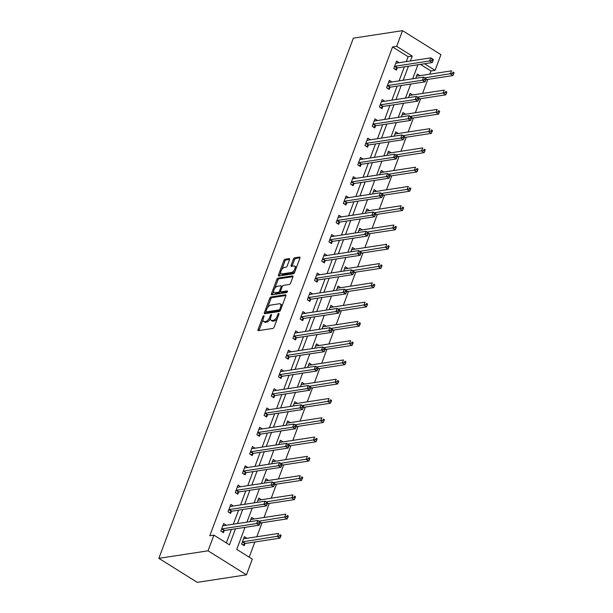 <?xml version="1.0" encoding="UTF-8"?>
<svg xmlns="http://www.w3.org/2000/svg" width="613" height="613" viewBox="0 0 613 613"><rect width="100%" height="100%" fill="white"/><g stroke="black" fill="none" stroke-linecap="round" stroke-linejoin="round"><path stroke-width="0.92" d="M263.766 315.726A0.965 0.467 -58 0 0 262.885 316.66L258.073 329.549A1.372 0.667 -58 0 0 258.142 330.591A1.372 0.667 -58 0 0 258.418 330.637L272.9 328.422A1.372 0.667 -58 0 0 274.157 327.081L278.976 314.201A0.965 0.467 -58 0 0 278.923 313.465A0.965 0.467 -58 0 0 278.731 313.435A0.965 0.467 -58 0 0 277.85 314.369L277.229 316.04A4.398 2.138 -58 0 1 273.206 320.315L271.996 320.499A4.398 2.138 -58 0 1 271.115 320.346A4.398 2.138 -58 0 1 270.869 317.013L271.498 315.343A0.965 0.467 -58 0 0 271.444 314.615A0.965 0.467 -58 0 0 271.252 314.576A0.965 0.467 -58 0 0 270.371 315.519L269.743 317.182A4.398 2.138 -58 0 1 265.72 321.457L264.517 321.641A4.398 2.138 -58 0 1 263.636 321.496A4.398 2.138 -58 0 1 263.391 318.155L264.011 316.484A0.965 0.467 -58 0 0 263.958 315.756A0.965 0.467 -58 0 0 263.766 315.726M289.52 259.728A1.372 0.667 -58 0 0 289.443 258.686A1.372 0.667 -58 0 0 289.167 258.64L285.106 259.261A1.372 0.667 -58 0 0 283.85 260.602L278.494 274.908A1.372 0.667 -58 0 0 278.57 275.95A1.372 0.667 -58 0 0 278.846 276.003L293.328 273.781A1.372 0.667 -58 0 0 294.585 272.448L299.941 258.134A1.372 0.667 -58 0 0 299.864 257.092A1.372 0.667 -58 0 0 299.588 257.046L294.677 257.797A1.372 0.667 -58 0 0 293.42 259.13L291.129 265.26A1.372 0.667 -58 0 0 291.206 266.303A1.372 0.667 -58 0 0 291.481 266.349L293.918 265.973A3.678 1.793 -58 0 1 294.654 266.103A3.678 1.793 -58 0 1 294.577 269.536A3.678 1.793 -58 0 1 291.489 272.463L281.957 273.927A3.678 1.793 -58 0 1 281.221 273.796A3.678 1.793 -58 0 1 281.298 270.364A3.678 1.793 -58 0 1 284.386 267.437L285.972 267.191A1.372 0.667 -58 0 0 287.229 265.858L289.52 259.728M406.296 61.614L408.128 56.703L392.558 46.971L396.657 46.343L402.519 30.65L353.341 38.175L158.859 558.343L197.271 582.35L246.457 574.825L252.318 559.133L236.748 549.401L244.993 527.356M392.558 46.971L209.807 535.754L213.906 535.126L208.037 550.819L158.859 558.343M271 296.983A1.372 0.667 -58 0 0 269.743 298.316L264.395 312.63A1.372 0.667 -58 0 0 264.471 313.672A1.372 0.667 -58 0 0 264.747 313.718L279.229 311.504A1.372 0.667 -58 0 0 280.486 310.163L285.834 295.857A1.372 0.667 -58 0 0 285.758 294.815A1.372 0.667 -58 0 0 285.482 294.761L271 296.983L272.042 297.627A1.372 0.667 -58 0 0 270.785 298.968L267.513 307.718M271.444 293.765L276.8 279.459A1.372 0.667 -58 0 1 278.057 278.126L292.539 275.904A1.372 0.667 -58 0 1 292.815 275.95A1.372 0.667 -58 0 1 292.884 276.992L290.6 283.122A1.372 0.667 -58 0 1 289.336 284.455L283.467 285.351A1.372 0.667 -58 0 0 282.21 286.692L280.693 290.754A1.372 0.667 -58 0 0 280.762 291.796A1.372 0.667 -58 0 0 281.038 291.842L287.152 290.907A0.965 0.467 -58 0 1 287.351 290.937A0.965 0.467 -58 0 1 287.328 291.842A0.965 0.467 -58 0 1 286.524 292.608L271.797 294.861A1.372 0.667 -58 0 1 271.521 294.815A1.372 0.667 -58 0 1 271.444 293.765L272.486 294.416L273.697 291.167M226.35 542.903L231.385 529.44M233.338 524.207L238.587 510.162M240.541 504.928L245.798 490.89M247.752 485.657L253 471.612M254.954 466.386L260.211 452.34M262.165 447.107L267.414 433.062M269.368 427.836L274.624 413.79M276.578 408.557L281.827 394.511M283.781 389.286L289.037 375.24M290.991 370.007L296.24 355.961M298.194 350.736L303.45 336.69M305.404 331.457L310.653 317.419M312.607 312.186L317.856 298.14M319.817 292.907L325.066 278.869M327.02 273.636L332.269 259.59M334.231 254.364L339.479 240.319M341.433 235.085L346.682 221.04M348.644 215.814L353.893 201.769M355.846 196.535L361.095 182.49M363.057 177.264L368.306 163.219M370.26 157.985L375.508 143.94M377.47 138.714L382.719 124.669M384.673 119.435L389.922 105.39M391.883 100.164L397.132 86.119M399.086 80.885L404.335 66.848M226.205 525.295L223.615 523.655L220.849 531.073L223.439 532.689L224.189 530.689M233.407 506.024L230.825 504.384L228.051 511.794L230.649 513.418L231.392 511.418M240.618 486.745L238.028 485.105L235.262 492.523L237.852 494.139L238.603 492.139M247.821 467.474L245.238 465.834L242.464 473.244L245.062 474.868L245.805 472.868M255.031 448.203L252.441 446.555L249.667 453.972L252.265 455.589L253.016 453.589M259.123 429.384L262.241 428.901L259.651 427.284L256.878 434.694L259.475 436.318L260.219 434.318M266.333 410.105L269.452 409.63L266.854 408.005L264.08 415.422L266.678 417.039L267.429 415.039M273.536 390.833L276.655 390.351L274.065 388.734L271.291 396.144L273.888 397.768L274.632 395.768M280.746 371.555L283.865 371.08L281.267 369.455L278.494 376.872L281.091 378.497L281.842 376.497M287.949 352.283L291.068 351.808L288.478 350.184L285.704 357.594L288.302 359.218L289.045 357.218M298.27 332.553L295.681 330.905L292.907 338.322L295.504 339.947L296.255 337.947M305.473 313.274L302.891 311.634L300.117 319.044L302.715 320.668L303.458 318.668M312.684 294.002L310.094 292.363L307.32 299.772L309.917 301.397L310.668 299.397M319.886 274.724L317.304 273.084L314.53 280.501L317.128 282.118L317.871 280.118M327.097 255.452L324.507 253.813L321.733 261.222L324.331 262.847L325.082 260.847M331.189 236.633L334.307 236.158L331.717 234.534L328.943 241.951L331.541 243.568L332.284 241.568M338.399 217.362L341.518 216.879L338.92 215.263L336.146 222.672L338.744 224.297L339.495 222.297M345.602 198.083L348.72 197.608L346.13 195.984L343.357 203.401L345.954 205.018L346.697 203.018M352.812 178.812L355.931 178.329L353.333 176.713L350.559 184.122L353.157 185.747L353.908 183.747M360.015 159.533L363.134 159.058L360.544 157.434L357.77 164.851L360.367 166.468L361.111 164.468M367.225 140.262L370.344 139.787L367.746 138.163L364.973 145.572L367.57 147.197L368.321 145.197M377.539 120.531L374.957 118.884L372.183 126.301L374.781 127.925L375.524 125.926M384.749 101.252L382.16 99.612L379.386 107.022L381.983 108.647L382.734 106.647M391.952 81.981L389.37 80.334L386.596 87.751L389.194 89.375L389.937 87.375M399.163 62.702L396.573 61.062L393.799 68.472L396.396 70.097L397.147 68.097M249.192 557.179L254.862 541.999M256.816 536.766L262.073 522.72M264.027 517.495L269.276 503.449M271.23 498.216L276.486 484.17M278.44 478.945L283.689 464.899M285.643 459.666L290.899 445.62M292.853 440.395L298.102 426.349M300.056 421.116L305.312 407.07M307.266 401.844L312.515 387.799M314.469 382.566L319.725 368.528M321.679 363.294L326.928 349.249M328.882 344.016L334.139 329.978M336.093 324.744L341.341 310.699M343.295 305.473L348.552 291.428M350.506 286.194L355.755 272.149M357.708 266.923L362.965 252.878M364.919 247.644L370.168 233.599M372.122 228.373L377.378 214.328M379.332 209.094L384.581 195.049M386.535 189.823L391.791 175.778M393.745 170.544L398.994 156.499M400.948 151.273L406.204 137.228M408.158 131.994L413.407 117.957M415.361 112.723L420.61 98.678M422.572 93.444L427.82 79.406M429.774 74.173L430.97 70.97L420.426 64.38M246.97 538.275L244.38 536.628L241.614 544.045L244.204 545.67L244.955 543.67M251.062 519.456L254.18 518.981L251.591 517.357L249.981 521.663M261.383 499.725L258.793 498.078L257.184 502.384M268.586 480.446L266.004 478.807L264.395 483.113M272.685 461.627L275.804 461.152L273.206 459.535L271.597 463.834M279.888 442.356L283.007 441.881L280.417 440.257L278.808 444.563M290.21 422.625L287.62 420.985L286.01 425.284M297.412 403.354L294.83 401.707L293.221 406.013M304.623 384.075L302.033 382.435L300.424 386.734M311.825 364.804L309.243 363.157L307.634 367.463M319.036 345.525L316.446 343.885L314.837 348.184M326.239 326.254L323.656 324.606L322.047 328.913M333.449 306.975L330.859 305.335L329.25 309.642M340.652 287.704L338.07 286.056L336.46 290.363M344.751 268.885L347.87 268.41L345.272 266.785L343.663 271.092M351.954 249.606L355.073 249.131L352.483 247.506L350.874 251.813M359.164 230.335L362.283 229.86L359.685 228.235L358.076 232.542M369.478 210.604L366.896 208.964L365.287 213.263M376.689 191.325L374.099 189.685L372.489 193.992M383.891 172.054L381.309 170.414L379.7 174.713M391.102 152.783L388.512 151.135L386.903 155.441M398.304 133.504L395.722 131.864L394.113 136.163M405.515 114.233L402.925 112.585L401.316 116.891M412.718 94.954L410.135 93.314L408.526 97.613M416.817 76.135L419.936 75.66L417.338 74.035L415.729 78.341M402.519 30.65L440.939 54.657L435.069 70.349L424.525 63.752M430.97 70.97L435.069 70.349M410.388 60.986L412.227 56.074L396.657 46.343M213.906 535.126L229.477 544.857L235.476 528.812M237.438 523.579L242.687 509.533M244.641 504.307L249.889 490.262M251.851 485.029L257.1 470.983M259.054 465.757L264.303 451.712M266.264 446.479L271.513 432.433M273.467 427.207L278.716 413.162M280.677 407.929L285.926 393.883M287.88 388.657L293.129 374.612M295.091 369.378L300.339 355.341M302.293 350.107L307.542 336.062M309.504 330.836L314.753 316.791M316.706 311.557L321.955 297.512M323.917 292.286L329.166 278.241M331.12 273.007L336.368 258.962M338.33 253.736L343.579 239.691M345.533 234.457L350.782 220.412M352.743 215.186L357.992 201.141M359.946 195.907L365.195 181.862M367.156 176.636L372.405 162.591M374.359 157.357L379.608 143.319M381.562 138.086L386.818 124.041M388.772 118.807L394.021 104.769M395.975 99.536L401.231 85.491M403.185 80.265L408.434 66.219M208.037 550.819L246.457 574.825M417.943 64.763L412.695 78.809M410.741 84.035L405.492 98.08M403.53 103.313L398.281 117.359M396.327 122.585L391.079 136.63M389.117 141.864L383.868 155.901M381.914 161.135L376.666 175.18M374.704 180.414L369.455 194.451M367.501 199.685L362.252 213.73M360.291 218.956L355.042 233.001M353.088 238.235L347.839 252.28M345.878 257.506L340.629 271.551M338.675 276.785L333.426 290.83M331.464 296.056L326.216 310.101M324.262 315.335L319.013 329.38M317.051 334.606L311.802 348.651M309.849 353.885L304.6 367.93M302.638 373.156L297.389 387.201M295.435 392.435L290.187 406.473M288.225 411.706L282.976 425.751M281.022 430.977L275.773 445.023M273.819 450.256L268.563 464.302M266.609 469.527L261.36 483.573M259.406 488.806L254.15 502.852M252.196 508.077L246.947 522.123M408.128 56.703L412.227 56.074M246.978 538.252L243.859 538.727M226.212 525.28L223.094 525.755M233.415 506.001L230.296 506.484M240.625 486.73L237.507 487.205M261.391 499.702L258.272 500.177M247.828 467.451L244.71 467.934M268.594 480.431L265.475 480.906M255.039 448.18L251.92 448.655M290.217 422.602L287.099 423.085M297.42 403.331L294.301 403.806M304.63 384.052L301.512 384.535M311.833 364.781L308.714 365.256M298.278 332.53L295.159 333.005M319.044 345.502L315.925 345.985M305.481 313.258L302.362 313.733M326.246 326.231L323.128 326.706M312.691 293.979L309.573 294.455M333.457 306.96L330.338 307.435M319.894 274.708L316.775 275.183M340.659 287.681L337.541 288.156M327.104 255.429L323.986 255.912M369.486 210.581L366.367 211.064M376.696 191.31L373.578 191.785M383.899 172.031L380.78 172.514M391.109 152.76L387.991 153.235M377.547 120.508L374.428 120.983M398.312 133.481L395.193 133.963M384.757 101.237L381.638 101.712M405.522 114.21L402.404 114.685M391.96 81.958L388.841 82.433M412.725 94.931L409.607 95.413M399.17 62.687L396.052 63.162M263.636 321.496L264.67 322.139A4.398 2.138 -58 0 0 265.552 322.292L264.517 321.641M270.509 318.469A4.398 2.138 -58 0 1 266.762 322.109L265.552 322.292M271.115 320.346L272.157 320.997A4.398 2.138 -58 0 0 273.038 321.143L271.996 320.499M277.428 318.331A4.398 2.138 -58 0 1 274.241 320.959L273.038 321.143M263.023 319.733L259.107 330.192A1.372 0.667 -58 0 0 259.008 330.545M285.934 295.504L272.042 297.627M265.996 311.772L265.437 313.274A1.372 0.667 -58 0 0 265.337 313.626M266.019 311.12A0.965 0.467 -58 0 0 266.073 311.848A0.965 0.467 -58 0 0 266.264 311.887L278.976 309.94A0.965 0.467 -58 0 0 279.857 309.006L280.516 307.243A4.398 2.138 -58 0 0 280.271 303.91A4.398 2.138 -58 0 0 279.39 303.757L270.701 305.09A4.398 2.138 -58 0 0 266.678 309.366L266.019 311.12M267 312.339A0.965 0.467 -58 0 0 267.115 312.5A0.965 0.467 -58 0 0 267.306 312.53L266.264 311.887M280.386 310.393A0.965 0.467 -58 0 1 280.018 310.584L267.306 312.53M281.926 306.316A4.398 2.138 -58 0 0 281.313 304.554L280.271 303.91M274.701 288.493L277.835 280.11L276.8 279.459M292.983 276.647L279.091 278.769A1.372 0.667 -58 0 0 277.835 280.11M280.762 291.796L281.804 292.447A1.372 0.667 -58 0 0 282.08 292.493L287.397 291.681M277.375 286.286A3.678 1.793 -58 0 0 274.287 289.213A3.678 1.793 -58 0 0 274.21 292.654A3.678 1.793 -58 0 0 274.946 292.776L278.302 292.263A1.372 0.667 -58 0 0 279.566 290.922L281.083 286.861A1.372 0.667 -58 0 0 281.007 285.819A1.372 0.667 -58 0 0 280.731 285.773L277.375 286.286M274.21 292.654L275.245 293.298A3.678 1.793 -58 0 0 275.988 293.428L274.946 292.776M279.566 290.922L280.601 291.573A1.372 0.667 -58 0 1 279.344 292.907L275.988 293.428M282.21 286.692A1.372 0.667 -58 0 0 282.041 286.47L281.007 285.819M281.221 273.796L282.256 274.448A3.678 1.793 -58 0 0 282.991 274.57L281.957 273.927M295.114 271.038A3.678 1.793 -58 0 1 292.531 273.114L282.991 274.57M296.209 268.111A3.678 1.793 -58 0 0 295.688 266.747L294.654 266.103M300.033 257.789L295.719 258.448A1.372 0.667 -58 0 0 294.462 259.782L292.171 265.904A1.372 0.667 -58 0 0 292.072 266.257M280.7 272.44L279.536 275.559A1.372 0.667 -58 0 0 279.436 275.911M289.62 259.383L286.141 259.912A1.372 0.667 -58 0 0 284.884 261.245L281.796 269.505M242.97 544.896L245.1 543.578A1.402 0.682 122 0 1 245.438 543.44L280.026 538.145L277.436 536.521L278.586 533.433L243.997 538.727A1.402 0.682 122 0 1 243.729 538.681L243.637 538.628M242.357 542.045L242.503 541.953A1.402 0.682 122 0 1 242.848 541.815L279.628 535.923L280.662 536.567L281.122 535.333L280.087 534.682L279.628 535.923M280.087 534.682L281.122 535.333M280.662 536.567L280.026 538.145M222.082 528.843L224.672 530.46L259.268 525.172L256.671 523.548L222.082 528.843A1.402 0.682 -58 0 0 221.737 528.981L221.592 529.073M258.862 522.943L256.671 523.548L257.82 520.46L260.418 522.084L259.322 521.709L258.862 522.943L259.897 523.594L260.356 522.36M222.871 525.655L222.963 525.709A1.402 0.682 -58 0 0 223.232 525.755L257.82 520.46L259.322 521.709M224.672 530.46A1.402 0.682 -58 0 0 224.335 530.597L222.205 531.915M259.268 525.172L259.897 523.594M260.111 523.019L287.236 518.874L284.639 517.249L285.796 514.161L251.207 519.456A1.402 0.682 122 0 1 250.932 519.41L250.84 519.357M258.97 521.18L286.83 516.644L287.872 517.295L288.332 516.062L287.29 515.41L286.83 516.644M287.29 515.41L288.332 516.062M287.872 517.295L287.236 518.874M267.322 503.748L294.439 499.595L291.849 497.971L292.999 494.883L258.41 500.177A1.402 0.682 122 0 1 258.142 500.139L258.05 500.078M266.18 501.901L294.041 497.373L295.075 498.017L295.535 496.783L294.501 496.132L294.041 497.373M294.501 496.132L295.535 496.783M295.075 498.017L294.439 499.595M229.285 509.564L231.883 511.188L266.471 505.894L263.874 504.277L229.285 509.564A1.402 0.682 -58 0 0 228.948 509.702L228.802 509.794M266.065 503.671L263.874 504.277L265.031 501.181L267.628 502.806L266.525 502.438L266.065 503.671L267.107 504.323L267.567 503.081M230.074 506.384L230.166 506.438A1.402 0.682 -58 0 0 230.442 506.476L265.031 501.181L266.525 502.438M231.883 511.188A1.402 0.682 -58 0 0 231.545 511.326L229.415 512.644M266.471 505.894L267.107 504.323M236.495 490.293L239.085 491.917L273.674 486.622L271.084 484.998L236.495 490.293A1.402 0.682 -58 0 0 236.151 490.431L236.005 490.523M273.275 484.393L271.084 484.998L272.233 481.91L274.831 483.534L273.735 483.159L273.275 484.393L274.31 485.044L274.77 483.81M237.285 487.105L237.377 487.159A1.402 0.682 -58 0 0 237.645 487.205L272.233 481.91L273.735 483.159M239.085 491.917A1.402 0.682 -58 0 0 238.748 492.047L236.618 493.373M273.674 486.622L274.31 485.044M274.524 484.469L301.65 480.324L299.052 478.699L300.209 475.611L265.621 480.906A1.402 0.682 122 0 1 265.345 480.86L265.253 480.807M273.383 482.63L301.244 478.094L302.286 478.745L302.745 477.512L301.703 476.86L301.244 478.094M301.703 476.86L302.745 477.512M302.286 478.745L301.65 480.324M281.735 465.198L308.852 461.045L306.262 459.428L307.412 456.333L272.823 461.627A1.402 0.682 122 0 1 272.555 461.589L272.463 461.535M280.593 463.351L308.454 458.823L309.488 459.466L309.948 458.233L308.914 457.589L308.454 458.823M308.914 457.589L309.948 458.233M309.488 459.466L308.852 461.045M288.938 445.919L316.063 441.774L313.465 440.149L314.622 437.061L280.034 442.356A1.402 0.682 122 0 1 279.758 442.31L279.666 442.257M287.796 444.08L315.657 439.544L316.699 440.195L317.159 438.962L316.116 438.31L315.657 439.544M316.116 438.31L317.159 438.962M316.699 440.195L316.063 441.774M243.698 471.014L246.296 472.638L280.884 467.344L278.287 465.727L243.698 471.014A1.402 0.682 -58 0 0 243.361 471.152L243.215 471.244M280.478 465.121L278.287 465.727L279.444 462.639L282.041 464.256L280.938 463.888L280.478 465.121L281.52 465.773L281.98 464.531M244.487 467.834L244.579 467.888A1.402 0.682 -58 0 0 244.855 467.926L279.444 462.639L280.938 463.888M246.296 472.638A1.402 0.682 -58 0 0 245.959 472.776L243.828 474.094M280.884 467.344L281.52 465.773M250.909 451.743L253.498 453.367L288.087 448.072L285.497 446.448L250.909 451.743A1.402 0.682 -58 0 0 250.564 451.881L250.418 451.973M287.689 445.843L285.497 446.448L286.646 443.36L289.244 444.984L288.148 444.609L287.689 445.843L288.723 446.494L289.183 445.26M251.698 448.555L251.79 448.609A1.402 0.682 -58 0 0 252.058 448.655L286.646 443.36L288.148 444.609M253.498 453.367A1.402 0.682 -58 0 0 253.161 453.497L251.031 454.823M288.087 448.072L288.723 446.494M258.111 432.471L260.709 434.088L295.297 428.793L292.7 427.177L258.111 432.471A1.402 0.682 -58 0 0 257.774 432.602L257.629 432.694M294.891 426.571L292.7 427.177L293.857 424.089L296.454 425.706L295.351 425.338L294.891 426.571L295.933 427.223L296.393 425.981M258.901 429.284L258.993 429.338A1.402 0.682 -58 0 0 259.268 429.376L293.857 424.089L295.351 425.338M260.709 434.088A1.402 0.682 -58 0 0 260.372 434.226L258.234 435.544M295.297 428.793L295.933 427.223M265.322 413.193L267.912 414.817L302.5 409.522L299.91 407.898L265.322 413.193A1.402 0.682 -58 0 0 264.977 413.331L264.831 413.423M302.102 407.3L299.91 407.898L301.06 404.81L303.657 406.434L302.561 406.059L302.102 407.3L303.136 407.944L303.596 406.71M266.111 410.005L266.203 410.059A1.402 0.682 -58 0 0 266.471 410.105L301.06 404.81L302.561 406.059M267.912 414.817A1.402 0.682 -58 0 0 267.575 414.955L265.444 416.273M302.5 409.522L303.136 407.944M272.524 393.921L275.122 395.538L309.711 390.243L307.113 388.627L272.524 393.921A1.402 0.682 -58 0 0 272.187 394.052L272.042 394.144M309.304 388.021L307.113 388.627L308.27 385.539L310.868 387.155L309.764 386.788L309.304 388.021L310.347 388.673L310.806 387.439M273.314 390.734L273.406 390.787A1.402 0.682 -58 0 0 273.682 390.826L308.27 385.539L309.764 386.788M275.122 395.538A1.402 0.682 -58 0 0 274.785 395.676L272.647 396.994M309.711 390.243L310.347 388.673M279.735 374.643L282.325 376.267L316.913 370.972L314.323 369.348L279.735 374.643A1.402 0.682 -58 0 0 279.39 374.781L279.244 374.872M316.515 368.75L314.323 369.348L315.473 366.26L318.07 367.884L316.975 367.509L316.515 368.75L317.549 369.394L318.009 368.16M280.524 371.455L280.616 371.509A1.402 0.682 -58 0 0 280.884 371.555L315.473 366.26L316.975 367.509M282.325 376.267A1.402 0.682 -58 0 0 281.988 376.405L279.857 377.723M316.913 370.972L317.549 369.394M286.938 355.371L289.535 356.988L324.124 351.701L321.526 350.077L286.938 355.371A1.402 0.682 -58 0 0 286.6 355.502L286.455 355.594M323.718 349.471L321.526 350.077L322.683 346.989L325.281 348.605L324.177 348.238L323.718 349.471L324.76 350.123L325.219 348.889M287.727 352.184L287.819 352.237A1.402 0.682 -58 0 0 288.095 352.283L322.683 346.989L324.177 348.238M289.535 356.988A1.402 0.682 -58 0 0 289.198 357.126L287.06 358.444M324.124 351.701L324.76 350.123M294.148 336.093L296.738 337.717L331.326 332.422L328.737 330.798L294.148 336.093A1.402 0.682 -58 0 0 293.803 336.231L293.658 336.322M330.928 330.2L328.737 330.798L329.886 327.71L332.484 329.334L331.388 328.959L330.928 330.2L331.962 330.844L332.422 329.61M294.937 332.905L295.029 332.966A1.402 0.682 -58 0 0 295.297 333.005L329.886 327.71L331.388 328.959M296.738 337.717A1.402 0.682 -58 0 0 296.401 337.855L294.271 339.173M331.326 332.422L331.962 330.844M301.351 316.821L303.948 318.438L338.537 313.151L335.939 311.527L301.351 316.821A1.402 0.682 -58 0 0 301.014 316.959L300.868 317.044M338.131 310.921L335.939 311.527L337.096 308.439L339.694 310.063L338.591 309.688L338.131 310.921L339.173 311.573L339.633 310.339M302.14 313.634L302.232 313.687A1.402 0.682 -58 0 0 302.508 313.733L337.096 308.439L338.591 309.688M303.948 318.438A1.402 0.682 -58 0 0 303.611 318.576L301.473 319.894M338.537 313.151L339.173 311.573M308.561 297.543L311.151 299.167L345.74 293.872L343.15 292.255L308.561 297.543A1.402 0.682 -58 0 0 308.216 297.68L308.071 297.772M345.341 291.65L343.15 292.255L344.299 289.16L346.897 290.784L345.801 290.416L345.341 291.65L346.376 292.294L346.835 291.06M309.35 294.363L309.442 294.416A1.402 0.682 -58 0 0 309.711 294.455L344.299 289.16L345.801 290.416M311.151 299.167A1.402 0.682 -58 0 0 310.814 299.305L308.684 300.623M345.74 293.872L346.376 292.294M315.764 278.271L318.362 279.896L352.95 274.601L350.352 272.977L315.764 278.271A1.402 0.682 -58 0 0 315.427 278.409L315.274 278.501M352.544 272.371L350.352 272.977L351.51 269.889L354.107 271.513L353.004 271.138L352.544 272.371L353.586 273.023L354.046 271.789M316.553 275.084L316.645 275.137A1.402 0.682 -58 0 0 316.921 275.183L351.51 269.889L353.004 271.138M318.362 279.896A1.402 0.682 -58 0 0 318.017 280.026L315.887 281.344M352.95 274.601L353.586 273.023M322.974 258.993L325.564 260.617L360.153 255.322L357.563 253.705L322.974 258.993A1.402 0.682 -58 0 0 322.63 259.13L322.484 259.222M359.754 253.1L357.563 253.705L358.712 250.61L361.31 252.234L360.214 251.866L359.754 253.1L360.789 253.751L361.249 252.51M323.764 255.813L323.856 255.866A1.402 0.682 -58 0 0 324.124 255.905L358.712 250.61L360.214 251.866M325.564 260.617A1.402 0.682 -58 0 0 325.227 260.755L323.097 262.073M360.153 255.322L360.789 253.751M330.177 239.721L332.775 241.346L367.363 236.051L364.766 234.427L330.177 239.721A1.402 0.682 -58 0 0 329.84 239.859L329.687 239.951M366.957 233.821L364.766 234.427L365.923 231.339L368.52 232.963L367.417 232.588L366.957 233.821L367.999 234.472L368.459 233.239M330.966 236.534L331.058 236.587A1.402 0.682 -58 0 0 331.334 236.633L365.923 231.339L367.417 232.588M332.775 241.346A1.402 0.682 -58 0 0 332.43 241.476L330.3 242.802M367.363 236.051L367.999 234.472M337.388 220.442L339.977 222.067L374.566 216.772L371.976 215.155L337.388 220.442A1.402 0.682 -58 0 0 337.043 220.58L336.897 220.672M374.168 214.55L371.976 215.155L373.125 212.067L375.723 213.684L374.627 213.316L374.168 214.55L375.202 215.201L375.662 213.96M338.177 217.263L338.269 217.316A1.402 0.682 -58 0 0 338.537 217.354L373.125 212.067L374.627 213.316M339.977 222.067A1.402 0.682 -58 0 0 339.64 222.205L337.51 223.523M374.566 216.772L375.202 215.201M344.59 201.171L347.188 202.796L381.776 197.501L379.179 195.876L344.59 201.171A1.402 0.682 -58 0 0 344.253 201.309L344.1 201.401M381.37 195.279L379.179 195.876L380.336 192.788L382.933 194.413L381.83 194.037L381.37 195.279L382.412 195.922L382.872 194.689M345.38 197.984L345.471 198.037A1.402 0.682 -58 0 0 345.747 198.083L380.336 192.788L381.83 194.037M347.188 202.796A1.402 0.682 -58 0 0 346.843 202.926L344.713 204.252M381.776 197.501L382.412 195.922M351.801 181.9L354.391 183.517L388.979 178.222L386.389 176.605L351.801 181.9A1.402 0.682 -58 0 0 351.456 182.03L351.31 182.122M388.581 176L386.389 176.605L387.539 173.517L390.136 175.134L389.04 174.766L388.581 176L389.615 176.651L390.075 175.41M352.59 178.712L352.682 178.766A1.402 0.682 -58 0 0 352.95 178.804L387.539 173.517L389.04 174.766M354.391 183.517A1.402 0.682 -58 0 0 354.053 183.655L351.923 184.973M388.979 178.222L389.615 176.651M359.003 162.621L361.601 164.246L396.19 158.951L393.592 157.326L359.003 162.621A1.402 0.682 -58 0 0 358.666 162.759L358.513 162.851M395.783 156.729L393.592 157.326L394.749 154.238L397.347 155.863L396.243 155.487L395.783 156.729L396.826 157.372L397.285 156.139M359.793 159.434L359.885 159.487A1.402 0.682 -58 0 0 360.16 159.533L394.749 154.238L396.243 155.487M361.601 164.246A1.402 0.682 -58 0 0 361.256 164.384L359.126 165.702M396.19 158.951L396.826 157.372M366.206 143.35L368.804 144.967L403.392 139.68L400.802 138.055L366.206 143.35A1.402 0.682 -58 0 0 365.869 143.48L365.723 143.572M402.986 137.45L400.802 138.055L401.952 134.967L404.549 136.584L403.454 136.216L402.986 137.45L404.028 138.101L404.488 136.868M366.995 140.162L367.095 140.216A1.402 0.682 -58 0 0 367.363 140.262L401.952 134.967L403.454 136.216M368.804 144.967A1.402 0.682 -58 0 0 368.467 145.105L366.336 146.423M403.392 139.68L404.028 138.101M373.417 124.071L376.014 125.696L410.603 120.401L408.005 118.776L373.417 124.071A1.402 0.682 -58 0 0 373.079 124.209L372.926 124.301M410.197 118.179L408.005 118.776L409.162 115.688L411.76 117.313L410.656 116.937L410.197 118.179L411.231 118.822L411.698 117.589M374.206 120.884L374.298 120.945A1.402 0.682 -58 0 0 374.574 120.983L409.162 115.688L410.656 116.937M376.014 125.696A1.402 0.682 -58 0 0 375.669 125.834L373.539 127.152M410.603 120.401L411.231 118.822M296.148 426.648L323.266 422.495L320.676 420.878L321.825 417.782L287.236 423.077A1.402 0.682 122 0 1 286.968 423.039L286.876 422.985M295.006 424.801L322.867 420.273L323.902 420.924L324.361 419.683L323.327 419.039L322.867 420.273M323.327 419.039L324.361 419.683M323.902 420.924L323.266 422.495M303.351 407.377L330.476 403.224L327.878 401.599L329.035 398.511L294.447 403.806A1.402 0.682 122 0 1 294.171 403.76L294.079 403.706M302.209 405.53L330.07 400.994L331.112 401.645L331.572 400.412L330.53 399.76L330.07 400.994M330.53 399.76L331.572 400.412M331.112 401.645L330.476 403.224M310.561 388.098L337.679 383.945L335.089 382.328L336.238 379.24L301.65 384.527A1.402 0.682 122 0 1 301.381 384.489L301.289 384.435M309.419 386.251L337.28 381.723L338.315 382.374L338.774 381.133L337.74 380.489L337.28 381.723M337.74 380.489L338.774 381.133M338.315 382.374L337.679 383.945M317.764 368.827L344.889 364.674L342.292 363.049L343.449 359.961L308.86 365.256A1.402 0.682 122 0 1 308.584 365.21L308.492 365.156M316.622 366.98L344.483 362.452L345.525 363.095L345.985 361.862L344.943 361.21L344.483 362.452M344.943 361.21L345.985 361.862M345.525 363.095L344.889 364.674M324.974 349.548L352.092 345.395L349.502 343.778L350.651 340.69L316.063 345.977A1.402 0.682 122 0 1 315.795 345.939L315.703 345.885M323.833 347.701L351.693 343.173L352.728 343.824L353.188 342.583L352.153 341.939L351.693 343.173M352.153 341.939L353.188 342.583M352.728 343.824L352.092 345.395M332.177 330.277L359.302 326.124L356.705 324.499L357.862 321.411L323.273 326.706A1.402 0.682 122 0 1 322.997 326.66L322.905 326.606M331.035 328.43L358.896 323.902L359.938 324.545L360.398 323.312L359.356 322.66L358.896 323.902M359.356 322.66L360.398 323.312M359.938 324.545L359.302 326.124M339.38 310.998L366.505 306.852L363.915 305.228L365.064 302.14L330.476 307.435A1.402 0.682 122 0 1 330.208 307.389L330.116 307.335M338.246 309.151L366.107 304.623L367.141 305.274L367.601 304.04L366.566 303.389L366.107 304.623M366.566 303.389L367.601 304.04M367.141 305.274L366.505 306.852M346.59 291.727L373.715 287.574L371.118 285.949L372.275 282.861L337.686 288.156A1.402 0.682 122 0 1 337.411 288.118L337.319 288.056M345.448 289.88L373.309 285.351L374.351 285.995L374.811 284.761L373.769 284.11L373.309 285.351M373.769 284.11L374.811 284.761M374.351 285.995L373.715 287.574M353.793 272.448L380.918 268.302L378.328 266.678L379.478 263.59L344.889 268.885A1.402 0.682 122 0 1 344.621 268.839L344.529 268.785M352.659 270.609L380.52 266.073L381.554 266.724L382.014 265.49L380.979 264.839L380.52 266.073M380.979 264.839L382.014 265.49M381.554 266.724L380.918 268.302M361.003 253.177L388.129 249.024L385.531 247.399L386.688 244.311L352.1 249.606A1.402 0.682 122 0 1 351.824 249.568L351.732 249.506M359.862 251.33L387.722 246.801L388.765 247.445L389.224 246.211L388.182 245.568L387.722 246.801M388.182 245.568L389.224 246.211M388.765 247.445L388.129 249.024M368.206 233.898L395.331 229.752L392.741 228.128L393.891 225.04L359.302 230.335A1.402 0.682 122 0 1 359.034 230.289L358.942 230.235M367.072 232.059L394.933 227.523L395.967 228.174L396.427 226.94L395.393 226.289L394.933 227.523M395.393 226.289L396.427 226.94M395.967 228.174L395.331 229.752M375.417 214.627L402.542 210.474L399.944 208.857L401.101 205.761L366.513 211.056A1.402 0.682 122 0 1 366.237 211.018L366.145 210.964M374.275 212.78L402.136 208.251L403.178 208.903L403.638 207.661L402.595 207.018L402.136 208.251M402.595 207.018L403.638 207.661M403.178 208.903L402.542 210.474M382.619 195.348L409.745 191.202L407.155 189.578L408.304 186.49L373.715 191.785A1.402 0.682 122 0 1 373.447 191.739L373.348 191.685M381.485 193.509L409.338 188.973L410.381 189.624L410.84 188.39L409.806 187.739L409.338 188.973M409.806 187.739L410.84 188.39M410.381 189.624L409.745 191.202M389.83 176.077L416.955 171.924L414.357 170.307L415.514 167.219L380.926 172.506A1.402 0.682 122 0 1 380.65 172.468L380.558 172.414M388.688 174.23L416.549 169.701L417.583 170.353L418.051 169.111L417.009 168.468L416.549 169.701M417.009 168.468L418.051 169.111M417.583 170.353L416.955 171.924M397.032 156.805L424.158 152.652L421.568 151.028L422.717 147.94L388.129 153.235A1.402 0.682 122 0 1 387.86 153.189L387.761 153.135M395.898 154.959L423.752 150.423L424.794 151.074L425.253 149.84L424.219 149.189L423.752 150.423M424.219 149.189L425.253 149.84M424.794 151.074L424.158 152.652M404.243 137.527L431.368 133.373L428.771 131.757L429.928 128.669L395.339 133.956A1.402 0.682 122 0 1 395.063 133.918L394.971 133.864M403.101 135.68L430.962 131.151L431.996 131.803L432.464 130.561L431.422 129.918L430.962 131.151M431.422 129.918L432.464 130.561M431.996 131.803L431.368 133.373M411.446 118.255L438.571 114.102L435.981 112.478L437.13 109.39L402.542 114.685A1.402 0.682 122 0 1 402.274 114.639L402.174 114.585M410.312 116.409L438.165 111.88L439.207 112.524L439.667 111.29L438.632 110.639L438.165 111.88M438.632 110.639L439.667 111.29M439.207 112.524L438.571 114.102M418.656 98.977L445.781 94.823L443.184 93.207L444.341 90.119L409.752 95.406A1.402 0.682 122 0 1 409.476 95.367L409.384 95.314M417.514 97.13L445.375 92.601L446.41 93.253L446.877 92.019L445.835 91.368L445.375 92.601M445.835 91.368L446.877 92.019M446.41 93.253L445.781 94.823M380.619 104.8L383.217 106.417L417.805 101.13L415.216 99.505L380.619 104.8A1.402 0.682 -58 0 0 380.282 104.93L380.137 105.022M417.399 98.9L415.216 99.505L416.365 96.417L418.963 98.034L417.867 97.666L417.399 98.9L418.441 99.551L418.901 98.318M381.409 101.612L381.508 101.666A1.402 0.682 -58 0 0 381.776 101.712L416.365 96.417L417.867 97.666M383.217 106.417A1.402 0.682 -58 0 0 382.88 106.555L380.75 107.873M417.805 101.13L418.441 99.551M387.83 85.521L390.427 87.146L425.016 81.851L422.418 80.226L387.83 85.521A1.402 0.682 -58 0 0 387.493 85.659L387.339 85.751M424.61 79.629L422.418 80.226L423.575 77.138L426.173 78.763L425.07 78.395L424.61 79.629L425.644 80.272L426.112 79.039M388.619 82.334L388.711 82.395A1.402 0.682 -58 0 0 388.987 82.433L423.575 77.138L425.07 78.395M390.427 87.146A1.402 0.682 -58 0 0 390.083 87.284L387.952 88.601M425.016 81.851L425.644 80.272M425.859 79.705L452.984 75.552L450.394 73.928L451.543 70.84L416.955 76.135A1.402 0.682 122 0 1 416.687 76.089L416.587 76.035M424.725 77.859L452.578 73.33L453.62 73.974L454.08 72.74L453.045 72.089L452.578 73.33M453.045 72.089L454.08 72.74M453.62 73.974L452.984 75.552M395.033 66.25L397.63 67.867L432.219 62.58L429.629 60.955L395.033 66.25A1.402 0.682 -58 0 0 394.695 66.388L394.55 66.472M431.813 60.35L429.629 60.955L430.778 57.867L433.376 59.492L432.28 59.116L431.813 60.35L432.855 61.001L433.314 59.767M395.822 63.062L395.921 63.116A1.402 0.682 -58 0 0 396.19 63.162L430.778 57.867L432.28 59.116M397.63 67.867A1.402 0.682 -58 0 0 397.293 68.005L395.163 69.323M432.219 62.58L432.855 61.001M263.751 317.197L262.885 316.66M278.716 314.906L277.85 314.369M271.23 316.055L270.371 315.519M266.762 322.109L265.72 321.457M270.639 317.741L269.743 317.182M274.241 320.959L273.206 320.315M278.087 316.576L277.229 316.04M259.107 330.192L258.073 329.549M285.926 295.037L285.482 294.761M265.437 313.274L264.395 312.63M270.785 298.968L269.743 298.316M280.018 310.584L278.976 309.94M280.716 309.542L279.857 309.006M281.375 307.78L280.516 307.243M279.091 278.769L278.057 278.126M292.976 276.179L292.539 275.904M282.08 292.493L281.038 291.842M279.344 292.907L278.302 292.263M281.942 287.397L281.083 286.861M292.531 273.114L291.489 272.463M292.171 265.904L291.129 265.26M294.462 259.782L293.42 259.13M295.719 258.448L294.677 257.797M300.025 257.322L299.588 257.046M279.536 275.559L278.494 274.908M284.884 261.245L283.85 260.602M286.141 259.912L285.106 259.261M289.604 258.916L289.167 258.64M245.1 543.578L242.503 541.953M245.438 543.44L242.848 541.815M221.737 528.981L224.335 530.597M228.948 509.702L231.545 511.326M236.151 490.431L238.748 492.047M243.361 471.152L245.959 472.776M250.564 451.881L253.161 453.497M257.774 432.602L260.372 434.226M264.977 413.331L267.575 414.955M272.187 394.052L274.785 395.676M279.39 374.781L281.988 376.405M286.6 355.502L289.198 357.126M293.803 336.231L296.401 337.855M301.014 316.959L303.611 318.576M308.216 297.68L310.814 299.305M315.427 278.409L318.017 280.026M322.63 259.13L325.227 260.755M329.84 239.859L332.43 241.476M337.043 220.58L339.64 222.205M344.253 201.309L346.843 202.926M351.456 182.03L354.053 183.655M358.666 162.759L361.256 164.384M365.869 143.48L368.467 145.105M373.079 124.209L375.669 125.834M380.282 104.93L382.88 106.555M387.493 85.659L390.083 87.284M394.695 66.388L397.293 68.005M267.115 312.5L266.073 311.848"/></g></svg>
